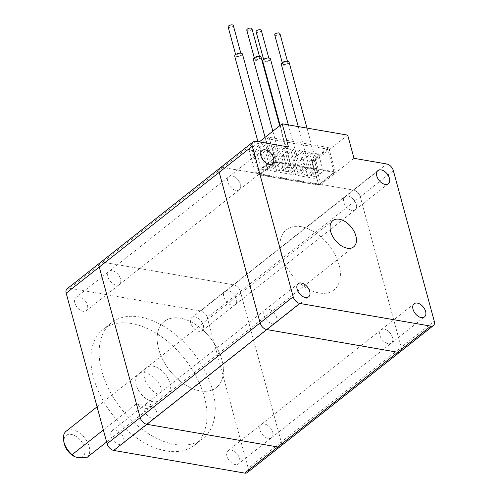 <?xml version="1.0" encoding="UTF-8"?>
<svg xmlns="http://www.w3.org/2000/svg" width="498" height="498" viewBox="0 0 498 498"><rect width="100%" height="100%" fill="white"/><g stroke="black" fill="none" stroke-linecap="round" stroke-linejoin="round"><path stroke-width="0.37" stroke-dasharray="2.49 1.87" d="M136.321 385.041A16.764 10.365 -128.3 0 1 138.525 374.066A16.764 10.365 -128.3 0 1 151.292 375.417A16.764 10.365 -128.3 0 1 161.514 389.405A16.764 10.365 -128.3 0 1 159.304 400.373A16.764 10.365 -128.3 0 1 146.543 399.023A16.764 10.365 -128.3 0 1 136.321 385.041M74.849 302.971A8.379 5.185 -128.3 0 1 75.957 297.487A8.379 5.185 -128.3 0 1 82.338 298.159A8.379 5.185 -128.3 0 1 87.449 305.156A8.379 5.185 -128.3 0 1 86.347 310.64A8.379 5.185 -128.3 0 1 79.966 309.968A8.379 5.185 -128.3 0 1 74.849 302.971M120.528 279.023A8.379 5.185 51.7 0 0 115.418 272.033A8.379 5.185 51.7 0 0 109.037 271.354A8.379 5.185 51.7 0 0 107.935 276.844A8.379 5.185 51.7 0 0 113.046 283.835A8.379 5.185 51.7 0 0 119.427 284.514A8.379 5.185 51.7 0 0 120.535 279.023A8.379 5.185 51.7 0 0 115.424 272.026A8.379 5.185 51.7 0 0 109.037 271.354A8.379 5.185 51.7 0 0 107.935 276.838A8.379 5.185 51.7 0 0 113.046 283.835A8.379 5.185 51.7 0 0 119.433 284.507A8.379 5.185 51.7 0 0 120.528 279.023M190.74 323.034A8.379 5.185 -128.3 0 1 191.842 317.55A8.379 5.185 -128.3 0 1 198.223 318.222A8.379 5.185 -128.3 0 1 203.333 325.219A8.379 5.185 -128.3 0 1 202.232 330.703A8.379 5.185 -128.3 0 1 195.851 330.031A8.379 5.185 -128.3 0 1 190.74 323.034M236.419 299.086A8.379 5.185 51.7 0 0 231.302 292.096A8.379 5.185 51.7 0 0 224.922 291.417A8.379 5.185 51.7 0 0 223.82 296.908A8.379 5.185 51.7 0 0 228.937 303.898A8.379 5.185 51.7 0 0 235.317 304.571A8.379 5.185 51.7 0 0 236.419 299.086A8.379 5.185 51.7 0 0 231.309 292.089A8.379 5.185 51.7 0 0 224.928 291.417A8.379 5.185 51.7 0 0 223.826 296.901A8.379 5.185 51.7 0 0 228.931 303.898A8.379 5.185 51.7 0 0 235.311 304.577A8.379 5.185 51.7 0 0 236.419 299.086M226.926 456.224A8.379 5.185 -128.3 0 1 228.028 450.74A8.379 5.185 -128.3 0 1 234.409 451.412A8.379 5.185 -128.3 0 1 239.519 458.403A8.379 5.185 -128.3 0 1 238.418 463.893A8.379 5.185 -128.3 0 1 232.037 463.215A8.379 5.185 -128.3 0 1 226.926 456.224M272.605 432.276A8.379 5.185 51.7 0 0 267.488 425.286A8.379 5.185 51.7 0 0 261.108 424.607A8.379 5.185 51.7 0 0 260.006 430.098A8.379 5.185 51.7 0 0 265.123 437.082A8.379 5.185 51.7 0 0 271.503 437.761A8.379 5.185 51.7 0 0 272.605 432.27A8.379 5.185 51.7 0 0 267.494 425.28A8.379 5.185 51.7 0 0 261.114 424.607A8.379 5.185 51.7 0 0 260.012 430.091A8.379 5.185 51.7 0 0 265.117 437.088A8.379 5.185 51.7 0 0 271.497 437.761A8.379 5.185 51.7 0 0 272.605 432.276M111.035 436.161A8.379 5.185 -128.3 0 1 112.143 430.677A8.379 5.185 -128.3 0 1 118.524 431.349A8.379 5.185 -128.3 0 1 123.635 438.34A8.379 5.185 -128.3 0 1 122.533 443.83A8.379 5.185 -128.3 0 1 116.152 443.152A8.379 5.185 -128.3 0 1 111.035 436.161M156.714 412.213A8.379 5.185 51.7 0 0 151.604 405.223A8.379 5.185 51.7 0 0 145.223 404.544A8.379 5.185 51.7 0 0 144.121 410.028A8.379 5.185 51.7 0 0 149.238 417.019A8.379 5.185 51.7 0 0 155.619 417.698A8.379 5.185 51.7 0 0 156.721 412.207A8.379 5.185 51.7 0 0 151.61 405.216A8.379 5.185 51.7 0 0 145.229 404.538A8.379 5.185 51.7 0 0 144.121 410.028A8.379 5.185 51.7 0 0 149.232 417.025A8.379 5.185 51.7 0 0 155.613 417.698A8.379 5.185 51.7 0 0 156.714 412.213M204.342 396.819A73.76 45.611 -128.3 0 1 194.637 445.1A73.76 45.611 -128.3 0 1 138.475 439.161A73.76 45.611 -128.3 0 1 93.493 377.627A73.76 45.611 -128.3 0 1 103.198 329.34A73.76 45.611 -128.3 0 1 159.36 335.285A73.76 45.611 -128.3 0 1 204.342 396.819M212.609 390.283A73.76 45.611 -128.3 0 1 202.904 438.57A73.76 45.611 -128.3 0 1 146.748 432.625A73.76 45.611 -128.3 0 1 101.76 371.091A73.76 45.611 -128.3 0 1 111.471 322.81A73.76 45.611 -128.3 0 1 167.627 328.748A73.76 45.611 -128.3 0 1 212.609 390.283M221.903 360.029A42.093 26.027 -128.3 0 1 216.362 387.587A42.093 26.027 -128.3 0 1 184.316 384.195A42.093 26.027 -128.3 0 1 158.644 349.079A42.093 26.027 -128.3 0 1 164.184 321.527A42.093 26.027 -128.3 0 1 196.231 324.92A42.093 26.027 -128.3 0 1 221.903 360.029A42.093 26.027 -128.3 0 1 216.356 387.587A42.093 26.027 -128.3 0 1 184.31 384.195A42.093 26.027 -128.3 0 1 158.638 349.086A42.093 26.027 -128.3 0 1 164.178 321.527A42.093 26.027 -128.3 0 1 196.224 324.92A42.093 26.027 -128.3 0 1 221.896 360.035M339.032 264.83A38.383 23.736 -128.3 0 1 333.984 289.954A38.383 23.736 -128.3 0 1 304.757 286.867A38.383 23.736 -128.3 0 1 281.351 254.845A38.383 23.736 -128.3 0 1 286.4 229.715A38.383 23.736 -128.3 0 1 315.626 232.809A38.383 23.736 -128.3 0 1 339.032 264.83M339.026 264.836A38.383 23.736 -128.3 0 1 333.977 289.961A38.383 23.736 -128.3 0 1 304.757 286.867A38.383 23.736 -128.3 0 1 281.345 254.845A38.383 23.736 -128.3 0 1 286.4 229.721A38.383 23.736 -128.3 0 1 315.62 232.815A38.383 23.736 -128.3 0 1 339.026 264.836M279.92 33.571A2.683 1.195 -15.2 0 1 278.587 35.084A2.683 1.195 -15.2 0 1 275.674 35.582A2.683 1.195 -15.2 0 1 274.74 34.978M286.848 61.92A2.683 1.195 -15.2 0 1 287.782 62.524A2.683 1.195 -15.2 0 1 286.45 64.037A2.683 1.195 -15.2 0 1 283.543 64.535A2.683 1.195 -15.2 0 1 282.609 63.931A2.683 1.195 -15.2 0 1 283.941 62.418A2.683 1.195 -15.2 0 1 286.848 61.92M261.276 30.347A2.683 1.195 -15.2 0 1 259.944 31.86A2.683 1.195 -15.2 0 1 257.03 32.351A2.683 1.195 -15.2 0 1 256.096 31.754M268.21 58.696A2.683 1.195 -15.2 0 1 269.144 59.299A2.683 1.195 -15.2 0 1 267.806 60.812A2.683 1.195 -15.2 0 1 264.899 61.31A2.683 1.195 -15.2 0 1 263.965 60.706A2.683 1.195 -15.2 0 1 265.297 59.194A2.683 1.195 -15.2 0 1 268.21 58.696M251.951 28.728A2.683 1.195 -15.2 0 1 250.619 30.247A2.683 1.195 -15.2 0 1 247.711 30.739A2.683 1.195 -15.2 0 1 246.778 30.135M258.885 57.083A2.683 1.195 -15.2 0 1 259.819 57.687A2.683 1.195 -15.2 0 1 258.487 59.2A2.683 1.195 -15.2 0 1 255.58 59.692A2.683 1.195 -15.2 0 1 254.646 59.094A2.683 1.195 -15.2 0 1 255.978 57.575A2.683 1.195 -15.2 0 1 258.885 57.083M233.313 25.504A2.683 1.195 -15.2 0 1 231.975 27.017A2.683 1.195 -15.2 0 1 229.068 27.515A2.683 1.195 -15.2 0 1 228.134 26.911M240.241 53.852A2.683 1.195 -15.2 0 1 241.175 54.456A2.683 1.195 -15.2 0 1 239.843 55.969A2.683 1.195 -15.2 0 1 236.936 56.467A2.683 1.195 -15.2 0 1 236.002 55.863A2.683 1.195 -15.2 0 1 237.334 54.35A2.683 1.195 -15.2 0 1 240.241 53.852M289.077 62.175A4.021 1.793 -15.2 0 1 288.218 63.75A4.021 1.793 -15.2 0 1 284.103 65.238A4.021 1.793 -15.2 0 1 281.314 64.286M312.383 173.889A4.021 1.793 164.8 0 0 311.524 175.47A4.021 1.793 164.8 0 0 314.313 176.423A4.021 1.793 164.8 0 0 318.427 174.935A4.021 1.793 164.8 0 0 319.286 173.36A4.021 1.793 164.8 0 0 316.498 172.408A4.021 1.793 164.8 0 0 312.383 173.889M270.439 58.945A4.021 1.793 -15.2 0 1 269.574 60.526A4.021 1.793 -15.2 0 1 265.459 62.007A4.021 1.793 -15.2 0 1 262.67 61.055M293.739 170.665A4.021 1.793 164.8 0 0 292.88 172.24A4.021 1.793 164.8 0 0 295.669 173.192A4.021 1.793 164.8 0 0 299.784 171.71A4.021 1.793 164.8 0 0 300.643 170.129A4.021 1.793 164.8 0 0 297.854 169.177A4.021 1.793 164.8 0 0 293.739 170.665M261.114 57.332A4.021 1.793 -15.2 0 1 260.255 58.913A4.021 1.793 -15.2 0 1 256.14 60.395A4.021 1.793 -15.2 0 1 253.351 59.443M284.414 169.046A4.021 1.793 164.8 0 0 283.555 170.627A4.021 1.793 164.8 0 0 286.344 171.58A4.021 1.793 164.8 0 0 290.465 170.092A4.021 1.793 164.8 0 0 291.324 168.517A4.021 1.793 164.8 0 0 288.535 167.565A4.021 1.793 164.8 0 0 284.414 169.046M242.47 54.108A4.021 1.793 -15.2 0 1 241.611 55.683A4.021 1.793 -15.2 0 1 237.496 57.17A4.021 1.793 -15.2 0 1 234.707 56.218M265.776 165.822A4.021 1.793 164.8 0 0 264.917 167.396A4.021 1.793 164.8 0 0 267.706 168.349A4.021 1.793 164.8 0 0 271.821 166.867A4.021 1.793 164.8 0 0 272.68 165.286A4.021 1.793 164.8 0 0 269.891 164.334A4.021 1.793 164.8 0 0 265.776 165.822M240.453 184.304A8.379 5.185 51.7 0 0 235.342 177.307A8.379 5.185 51.7 0 0 228.962 176.634A8.379 5.185 51.7 0 0 227.854 182.119A8.379 5.185 51.7 0 0 232.964 189.116A8.379 5.185 51.7 0 0 239.345 189.794A8.379 5.185 51.7 0 0 240.447 184.304A8.379 5.185 51.7 0 0 235.336 177.313A8.379 5.185 51.7 0 0 228.956 176.634A8.379 5.185 51.7 0 0 227.854 182.125A8.379 5.185 51.7 0 0 232.971 189.116A8.379 5.185 51.7 0 0 239.351 189.788A8.379 5.185 51.7 0 0 240.453 184.304M356.338 204.367A8.379 5.185 51.7 0 0 351.227 197.37A8.379 5.185 51.7 0 0 344.846 196.698A8.379 5.185 51.7 0 0 343.745 202.182A8.379 5.185 51.7 0 0 348.849 209.179A8.379 5.185 51.7 0 0 355.236 209.857A8.379 5.185 51.7 0 0 356.338 204.367A8.379 5.185 51.7 0 0 351.227 197.376A8.379 5.185 51.7 0 0 344.84 196.698A8.379 5.185 51.7 0 0 343.738 202.188A8.379 5.185 51.7 0 0 348.855 209.179A8.379 5.185 51.7 0 0 355.236 209.851A8.379 5.185 51.7 0 0 356.338 204.367M392.524 337.551A8.379 5.185 51.7 0 0 387.413 330.56A8.379 5.185 51.7 0 0 381.032 329.888A8.379 5.185 51.7 0 0 379.93 335.372A8.379 5.185 51.7 0 0 385.041 342.363A8.379 5.185 51.7 0 0 391.422 343.041A8.379 5.185 51.7 0 0 392.524 337.557A8.379 5.185 51.7 0 0 387.413 330.566A8.379 5.185 51.7 0 0 381.026 329.888A8.379 5.185 51.7 0 0 379.924 335.378A8.379 5.185 51.7 0 0 385.035 342.369A8.379 5.185 51.7 0 0 391.422 343.041A8.379 5.185 51.7 0 0 392.524 337.551M276.639 317.487A8.379 5.185 51.7 0 0 271.528 310.497A8.379 5.185 51.7 0 0 265.148 309.824A8.379 5.185 51.7 0 0 264.04 315.309A8.379 5.185 51.7 0 0 269.157 322.299A8.379 5.185 51.7 0 0 275.537 322.978A8.379 5.185 51.7 0 0 276.639 317.487M276.633 317.494A8.379 5.185 51.7 0 0 271.522 310.503A8.379 5.185 51.7 0 0 265.141 309.824A8.379 5.185 51.7 0 0 264.04 315.315A8.379 5.185 51.7 0 0 269.15 322.306A8.379 5.185 51.7 0 0 275.531 322.978A8.379 5.185 51.7 0 0 276.633 317.494M67.074 288.809A6.704 4.146 -128.3 0 1 69.658 288.28L102.737 262.147A6.704 4.146 -128.3 0 0 100.16 262.676A6.704 4.146 -128.3 0 1 102.744 262.147L233.749 284.825A6.704 4.146 -128.3 0 1 240.36 291.486L281.264 442.05A6.704 4.146 -128.3 0 1 280.38 446.438A6.704 4.146 -128.3 0 0 281.264 442.05L401.183 347.336A6.704 4.146 -128.3 0 1 400.299 351.719A6.704 4.146 -128.3 0 0 401.183 347.33L434.262 321.204M353.991 158.308L320.917 184.434L353.667 190.105A6.704 4.146 -128.3 0 1 360.272 196.772L401.183 347.336L360.278 196.772L393.358 170.646M255.412 173.099L249.118 149.935L252.393 150.502L259.004 174.823L275.711 161.62L335.335 171.947L318.62 185.144L259.004 174.823L258.68 173.665L222.662 167.428A6.704 4.146 -128.3 0 0 220.079 167.957A6.704 4.146 -128.3 0 1 222.662 167.428L255.412 173.099L288.491 146.972M258.661 173.684L353.661 190.112A6.704 4.146 -128.3 0 1 360.278 196.772L240.36 291.486L281.264 442.05L248.178 468.182A6.704 4.146 -128.3 0 1 247.301 472.571M275.855 162.261L334.114 172.345L318.596 184.609L260.329 174.524L275.855 162.261L269.561 139.098L327.821 149.182L334.114 172.345M249.118 149.935L259.277 141.911M347.697 135.145L314.624 161.271L320.917 184.434M275.711 161.62L269.101 137.299L328.724 147.626L312.016 160.823L314.624 161.271M269.101 137.299L252.393 150.502M318.303 183.986L312.016 160.823M335.335 171.947L328.724 147.626M314.269 178.34L307.969 177.251L316.946 170.16L323.246 171.256L314.269 178.34L309.551 160.972L312.302 161.445L318.596 184.609M295.625 175.115L289.326 174.026L298.302 166.936L304.602 168.025L295.625 175.115L290.907 157.742L293.926 158.264L298.651 175.638L307.627 168.548L313.921 169.637L304.944 176.728L298.651 175.638M286.306 173.503L280.007 172.408L288.983 165.324L295.283 166.413L286.306 173.503L281.582 156.129L284.607 156.652L289.326 174.026M267.663 170.272L261.363 169.183L270.339 162.093L276.639 163.182L267.663 170.272L262.944 152.898L265.963 153.421L270.682 170.795L279.658 163.705L285.958 164.801L276.981 171.885L270.682 170.795M261.363 169.183L256.644 151.809L254.036 151.361L269.561 139.098M254.036 151.361L260.329 174.524M327.821 149.182L312.302 161.445M307.969 177.251L303.251 159.877L300.226 159.354L304.944 176.728M276.981 171.885L272.263 154.517L275.288 155.04L280.007 172.408M303.251 159.877L312.227 152.793L318.527 153.882L309.551 160.972M293.926 158.264L302.902 151.174L309.202 152.27L300.226 159.354M284.607 156.652L293.583 149.562L299.883 150.651L290.907 157.742M275.288 155.04L284.265 147.95L290.558 149.039L281.582 156.129M265.963 153.421L274.94 146.337L281.239 147.427L272.263 154.517M256.644 151.809L265.621 144.719L271.914 145.814L262.944 152.898M270.339 162.093L265.621 144.719M276.639 163.182L271.914 145.814M279.658 163.705L274.94 146.337M285.958 164.801L281.239 147.427M288.983 165.324L284.265 147.95M295.283 166.413L290.558 149.039M298.302 166.936L293.583 149.562M304.602 168.025L299.883 150.651M307.627 168.548L302.902 151.174M313.921 169.637L309.202 152.27M316.946 170.16L312.227 152.793M323.246 171.256L318.527 153.882M258.979 174.842L318.62 185.144L258.997 174.823L258.68 173.665M318.596 185.163L318.284 184.005M255.742 141.301L102.744 262.147L233.743 284.831A6.704 4.146 -128.3 0 1 240.353 291.492L207.274 317.618L248.178 468.182M69.658 288.28L200.663 310.957A6.704 4.146 -128.3 0 1 207.274 317.618M64.236 443.562A13.409 8.292 -128.3 0 1 71.644 434.486A13.409 8.292 -128.3 0 1 84.56 447.758A13.409 8.292 -128.3 0 1 77.632 457.594A13.409 8.292 -128.3 0 1 74.495 456.554M87.256 457.27A16.764 10.365 51.7 0 0 89.148 446.563A16.764 10.365 51.7 0 0 78.927 432.575A16.764 10.365 51.7 0 0 66.159 431.224M169.781 382.869A16.764 10.365 -128.3 0 1 167.577 393.843A16.764 10.365 -128.3 0 1 154.816 392.492A16.764 10.365 -128.3 0 1 144.588 378.505A16.764 10.365 -128.3 0 1 146.798 367.536A16.764 10.365 -128.3 0 1 159.559 368.887A16.764 10.365 -128.3 0 1 169.781 382.869M103.36 429.992L136.234 404.027A16.764 10.365 51.7 0 0 151.037 406.91A16.764 10.365 51.7 0 0 151.348 406.642L106.616 441.975M136.234 404.027L151.348 406.642M200.663 310.957L386.741 163.979M332.876 220.558L138.525 374.066M262.035 150.508L75.957 297.487M224.922 291.417L191.842 317.55M414.112 303.761L228.028 450.74M298.221 283.698L112.143 430.677M194.637 445.1L202.904 438.57M287.433 61.235L287.782 62.524M268.789 58.005L269.144 59.299M259.47 56.392L259.819 57.687M240.827 53.168L241.175 54.456M298.24 126.585L311.524 175.47M280.156 125.415L292.88 172.24M272.842 131.192L283.555 170.627M257.927 141.681L264.917 167.396M377.926 170.571L224.928 291.417M275.531 322.978L122.533 443.83M424.501 316.915L238.418 463.893M388.315 183.725L235.317 304.571M272.425 163.661L86.347 310.64M308.611 296.852L275.537 322.978M265.079 137.323L272.68 165.286M279.708 125.77L291.324 168.517M288.348 124.874L300.643 170.129M306.992 128.098L319.286 173.36M235.647 54.575L236.002 55.863M254.291 57.799L254.646 59.094M263.616 59.411L263.965 60.706M282.254 62.642L282.609 63.931M103.198 329.34L111.471 322.81M235.311 304.577L202.232 330.703M353.661 246.865L159.304 400.373M151.037 406.91L167.577 393.843M97.06 406.816L146.798 367.536"/><path stroke-width="0.75" d="M330.672 231.533A16.764 10.365 -128.3 0 1 332.876 220.558A16.764 10.365 -128.3 0 1 345.643 221.909A16.764 10.365 -128.3 0 1 355.865 235.89A16.764 10.365 -128.3 0 1 353.661 246.865A16.764 10.365 -128.3 0 1 340.893 245.514A16.764 10.365 -128.3 0 1 330.672 231.533M282.254 62.642L274.74 34.978A2.683 1.195 -15.2 0 1 276.073 33.466A2.683 1.195 -15.2 0 1 278.986 32.968A2.683 1.195 -15.2 0 1 279.92 33.571L287.433 61.235M263.616 59.411L256.096 31.754A2.683 1.195 -15.2 0 1 257.435 30.235A2.683 1.195 -15.2 0 1 260.342 29.743A2.683 1.195 -15.2 0 1 261.276 30.347L268.789 58.005M254.291 57.799L246.778 30.135A2.683 1.195 -15.2 0 1 248.11 28.623A2.683 1.195 -15.2 0 1 251.017 28.125A2.683 1.195 -15.2 0 1 251.951 28.728L259.47 56.392M235.647 54.575L228.134 26.911A2.683 1.195 -15.2 0 1 229.466 25.398A2.683 1.195 -15.2 0 1 232.379 24.9A2.683 1.195 -15.2 0 1 233.313 25.504L240.827 53.168M298.24 126.585L281.314 64.286A4.021 1.793 -15.2 0 1 282.173 62.704A4.021 1.793 -15.2 0 1 286.288 61.223A4.021 1.793 -15.2 0 1 289.077 62.175L306.992 128.098M280.156 125.415L262.67 61.055A4.021 1.793 -15.2 0 1 263.529 59.48A4.021 1.793 -15.2 0 1 267.644 57.992A4.021 1.793 -15.2 0 1 270.439 58.945L288.348 124.874M272.842 131.192L253.351 59.443A4.021 1.793 -15.2 0 1 254.21 57.868A4.021 1.793 -15.2 0 1 258.325 56.38A4.021 1.793 -15.2 0 1 261.114 57.332L279.708 125.77M257.927 141.681L234.707 56.218A4.021 1.793 -15.2 0 1 235.566 54.637A4.021 1.793 -15.2 0 1 239.681 53.155A4.021 1.793 -15.2 0 1 242.47 54.108L265.079 137.323M260.933 155.992A8.379 5.185 -128.3 0 1 262.035 150.508A8.379 5.185 -128.3 0 1 268.416 151.18A8.379 5.185 -128.3 0 1 273.533 158.177A8.379 5.185 -128.3 0 1 272.425 163.661A8.379 5.185 -128.3 0 1 266.044 162.989A8.379 5.185 -128.3 0 1 260.933 155.992M376.818 176.055A8.379 5.185 -128.3 0 1 377.926 170.571A8.379 5.185 -128.3 0 1 384.307 171.244A8.379 5.185 -128.3 0 1 389.417 178.24A8.379 5.185 -128.3 0 1 388.315 183.725A8.379 5.185 -128.3 0 1 381.935 183.052A8.379 5.185 -128.3 0 1 376.818 176.055M413.01 309.246A8.379 5.185 -128.3 0 1 414.112 303.761A8.379 5.185 -128.3 0 1 420.493 304.434A8.379 5.185 -128.3 0 1 425.603 311.424A8.379 5.185 -128.3 0 1 424.501 316.915A8.379 5.185 -128.3 0 1 418.121 316.236A8.379 5.185 -128.3 0 1 413.01 309.246M297.119 289.182A8.379 5.185 -128.3 0 1 298.221 283.698A8.379 5.185 -128.3 0 1 304.602 284.37A8.379 5.185 -128.3 0 1 309.719 291.361A8.379 5.185 -128.3 0 1 308.611 296.852A8.379 5.185 -128.3 0 1 302.23 296.173A8.379 5.185 -128.3 0 1 297.119 289.182M280.38 446.445A6.704 4.146 -128.3 0 1 277.797 446.974L146.792 424.29A6.704 4.146 -128.3 0 1 140.181 417.629L99.276 267.065A6.704 4.146 -128.3 0 1 100.154 262.676L67.074 288.809A6.704 4.146 -128.3 0 0 66.19 293.198L107.101 443.755A6.704 4.146 -128.3 0 0 113.712 450.422L244.717 473.1A6.704 4.146 -128.3 0 0 247.301 472.571L280.38 446.445A6.704 4.146 -128.3 0 0 280.38 446.438A6.704 4.146 -128.3 0 1 277.803 446.967L146.798 424.29A6.704 4.146 -128.3 0 1 140.187 417.623L99.276 267.065A6.704 4.146 -128.3 0 1 100.16 262.676A6.704 4.146 -128.3 0 1 100.16 262.676L253.158 141.83A6.704 4.146 -128.3 0 1 255.742 141.301L288.491 146.972L282.198 123.809L347.697 135.145L353.991 158.308L386.741 163.979A6.704 4.146 -128.3 0 1 393.358 170.646L434.262 321.204A6.704 4.146 -128.3 0 1 433.378 325.592A6.704 4.146 -128.3 0 1 430.795 326.122L299.796 303.444A6.704 4.146 -128.3 0 1 293.179 296.777L252.274 146.219A6.704 4.146 -128.3 0 1 253.158 141.83M280.38 446.438L400.299 351.725A6.704 4.146 -128.3 0 1 400.299 351.725A6.704 4.146 -128.3 0 1 397.715 352.254L266.71 329.57A6.704 4.146 -128.3 0 1 260.099 322.909L219.195 172.345A6.704 4.146 -128.3 0 1 220.079 167.957A6.704 4.146 -128.3 0 0 219.201 172.345L252.274 146.219M433.378 325.592L400.305 351.719A6.704 4.146 -128.3 0 1 397.721 352.248L266.716 329.57A6.704 4.146 -128.3 0 1 260.105 322.903L219.201 172.345M259.277 141.911L282.198 123.809M97.06 406.816L66.159 431.224A16.764 10.365 51.7 0 0 63.738 441.315A16.764 10.365 51.7 0 0 63.956 442.199A16.764 10.365 51.7 0 0 72.142 454.649L74.887 456.741L77.632 457.594L87.256 457.27L106.616 441.975M74.887 456.741L74.495 456.554A13.409 8.292 -128.3 0 1 64.404 444.266A13.409 8.292 -128.3 0 1 64.236 443.562L63.738 441.315M72.142 454.649L103.36 429.992M107.101 443.755L260.099 322.909M66.19 293.198L219.195 172.345M113.712 450.422L299.796 303.444M277.803 446.967L430.795 326.122M260.105 322.903L293.179 296.777M244.717 473.1L277.797 446.974"/></g></svg>
